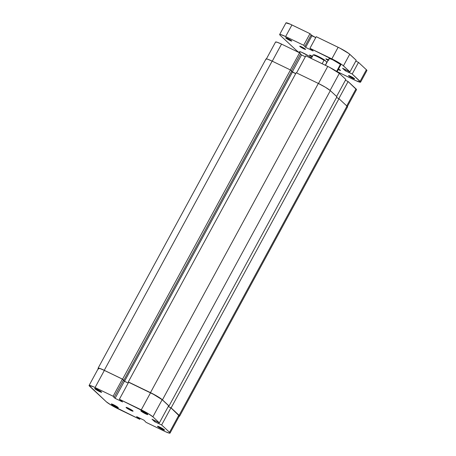 <?xml version="1.0" encoding="UTF-8"?>
<svg xmlns="http://www.w3.org/2000/svg" width="456" height="456" viewBox="0 0 456 456"><rect width="100%" height="100%" fill="white"/><g stroke="black" fill="none" stroke-linecap="round" stroke-linejoin="round"><path stroke-width="0.68" d="M113.134 404.54A3.323 0.365 -151.5 0 0 116.81 406.535A3.323 0.365 28.5 0 1 113.134 404.54M111.492 404.272L112.022 404.079L111.492 404.272L112.199 404.82L115.984 406.974L117.967 407.778L118.298 407.767L118.093 407.464A3.984 0.439 28.5 0 1 118.298 407.715A3.984 0.439 28.5 0 1 115.482 406.729A3.984 0.439 28.5 0 1 111.492 404.272A3.984 0.439 28.5 0 1 111.332 403.936A3.984 0.439 28.5 0 1 114.484 405.207A3.984 0.439 28.5 0 1 118.093 407.464L113.601 404.763L111.617 403.959L111.287 403.97L111.492 404.272M96.484 389.053A3.323 0.365 -151.5 0 0 100.155 391.048A3.323 0.365 28.5 0 1 96.484 389.053M94.842 388.786L95.372 388.592L94.842 388.786L95.543 389.333L99.328 391.487L101.317 392.291L101.642 392.28L101.443 391.978A3.984 0.439 28.5 0 1 101.642 392.228A3.984 0.439 28.5 0 1 98.832 391.242A3.984 0.439 28.5 0 1 94.842 388.786A3.984 0.439 28.5 0 1 94.683 388.449A3.984 0.439 28.5 0 1 97.835 389.72A3.984 0.439 28.5 0 1 101.443 391.978L96.951 389.276L94.968 388.472L94.637 388.483L94.842 388.786M159.344 426.862A3.323 0.365 -151.5 0 0 163.014 428.857A3.323 0.365 28.5 0 1 159.344 426.862M157.702 426.594L158.232 426.4L157.702 426.594L158.409 427.141L162.188 429.295L164.177 430.099L164.508 430.082L164.302 429.78A3.984 0.439 28.5 0 1 164.502 430.036A3.984 0.439 28.5 0 1 161.692 429.05A3.984 0.439 28.5 0 1 157.702 426.594A3.984 0.439 28.5 0 1 157.542 426.257A3.984 0.439 28.5 0 1 160.694 427.528A3.984 0.439 28.5 0 1 164.302 429.78L159.811 427.084L157.827 426.28L157.497 426.292L157.702 426.594M142.694 411.375A3.323 0.365 -151.5 0 0 146.365 413.37A3.323 0.365 28.5 0 1 142.694 411.375M141.046 411.107L141.577 410.913L141.046 411.107L141.753 411.654L145.538 413.809L147.522 414.612L147.852 414.595L147.647 414.293A3.984 0.439 28.5 0 1 147.852 414.55A3.984 0.439 28.5 0 1 145.042 413.563A3.984 0.439 28.5 0 1 141.046 411.107A3.984 0.439 28.5 0 1 140.893 410.77A3.984 0.439 28.5 0 1 144.045 412.042A3.984 0.439 28.5 0 1 147.647 414.293L143.161 411.597L141.172 410.793L140.847 410.805L141.046 411.107M126.272 407.692L126.437 407.385L126.272 407.692L126.979 408.234L130.758 410.389L132.747 411.192L133.078 411.181L132.873 410.879A3.984 0.439 28.5 0 1 133.072 411.187A3.984 0.439 28.5 0 1 130.068 410.047A3.984 0.439 28.5 0 1 126.272 407.692A3.984 0.439 28.5 0 1 126.067 407.385L126.272 407.692M179.339 415.986A10.294 1.14 -151.5 0 0 178.82 415.194L169.529 432.305A10.294 1.14 28.5 0 1 170.048 433.097L179.339 415.986L170.932 407.858L161.641 424.969L169.529 432.305L178.82 415.194L170.932 407.858L161.641 424.969L169.529 432.305L170.054 433.086L169.204 433.12L165.676 431.792L146.028 422.33L144.056 420.227L136.578 416.613L139.758 419.303L110.933 404.974L106.265 401.747L89.085 385.48L93.463 386.773L113.111 396.241L115.083 398.344L122.567 401.958L119.381 399.268L128.672 382.156L150.565 392.73L141.274 409.841L119.381 399.268L148.206 413.592L152.874 416.818L159.378 422.866L152.008 419.212L154.704 421.714L161.641 424.969L154.704 421.714L155.222 420.763L154.704 421.714L152.008 419.212L159.378 422.866L168.669 405.754L162.165 399.707L152.293 393.591L128.672 382.156L119.381 399.268L122.567 401.958L115.083 398.344L124.374 381.227L123.376 380.298L124.374 381.227L128.176 383.068L124.374 381.227L115.083 398.344L113.578 396.942L114.182 397.233L123.473 380.122L122.402 379.124L104.361 370.409L100.138 368.602L98.376 368.368A10.294 1.14 -151.5 0 1 104.361 370.409L122.402 379.124L113.111 396.241L95.07 387.526L104.361 370.409L95.07 387.526A10.294 1.14 28.5 0 0 89.091 385.468L98.382 368.357M170.048 433.097A10.294 1.14 28.5 0 1 164.075 431.045L146.028 422.33L144.056 420.227L136.578 416.613L138.082 418.015L138.373 417.479L138.082 418.015L138.687 418.306L138.977 417.77L138.687 418.306L139.758 419.303L140.254 418.386L139.758 419.303L117.865 408.724A10.294 1.14 28.5 0 1 106.265 401.747L89.615 386.26A10.294 1.14 28.5 0 1 89.091 385.468M170.932 407.858L168.235 406.552L170.932 407.858M132.873 410.879L129.048 408.513L126.067 407.39A3.984 0.439 28.5 0 1 129.071 408.525A3.984 0.439 28.5 0 1 132.873 410.879M168.669 405.754L162.165 399.707L152.874 416.818L159.378 422.866L168.669 405.754M122.402 379.124L123.473 380.122L114.182 397.233L113.111 396.241L122.402 379.124M159.104 422.735L158.665 423.533L159.104 422.735M152.874 416.818L162.165 399.707A10.294 1.14 -151.5 0 0 150.565 392.73L141.274 409.841A10.294 1.14 28.5 0 1 152.874 416.818M266.065 59.326L266.23 58.892L267.786 59.252L272.141 61.121A10.625 1.174 -151.5 0 0 265.973 59.001L98.091 368.197A10.625 1.174 28.5 0 1 104.259 370.318L272.141 61.121L290.461 69.967L122.578 379.164L104.259 370.318L272.141 61.121L290.461 69.967L291.692 71.113L123.81 380.31L122.578 379.164L290.461 69.967L291.692 71.113L123.81 380.31L122.578 379.164L102.606 369.542L98.963 368.174L98.086 368.209L98.633 369.018M98.245 368.613A10.625 1.174 28.5 0 1 98.091 368.197M291.589 71.29L292.433 72.071L124.551 381.273L123.422 380.218L124.551 381.273L128.199 383.034L124.551 381.273L292.433 72.071L295.688 73.644L291.589 71.29M128.632 382.236L128.301 381.928L296.183 72.732L318.351 83.437L150.469 392.639L128.301 381.928L296.183 72.732L318.351 83.437L150.469 392.639A10.625 1.174 28.5 0 1 162.444 399.838L330.326 90.641A10.625 1.174 -151.5 0 0 318.351 83.437L325.504 87.307L330.326 90.641L162.444 399.838L169.045 405.977L336.927 96.78L330.326 90.641L336.927 96.78L169.045 405.977L161.652 399.182L155.895 395.494L128.632 382.236M178.758 416.168L179.635 416.128L179.094 415.325L171.108 407.898L168.253 406.518L171.108 407.898L338.985 98.695L336.528 97.51L338.985 98.695L171.108 407.898L179.094 415.325L346.976 106.128L338.985 98.695L346.976 106.128L179.094 415.325A10.625 1.174 28.5 0 1 179.63 416.146A10.625 1.174 28.5 0 1 179.202 416.242M179.63 416.146L347.512 106.949A10.625 1.174 -151.5 0 0 346.976 106.128L347.518 106.932L346.64 106.966M345.842 79.441L339.338 73.393L330.093 90.43L339.338 73.393L329.466 67.277L305.845 55.843L296.577 72.92L305.845 55.843L327.739 66.416L318.47 83.499L327.739 66.416A10.294 1.14 -151.5 0 1 339.338 73.393L345.842 79.441L336.596 96.472L345.842 79.441M266.264 59.155L275.555 42.043A10.294 1.14 -151.5 0 1 281.534 44.101L299.575 52.816L300.647 53.808L291.401 70.84L300.647 53.808L299.575 52.816L290.301 69.893L299.575 52.816L281.534 44.101L272.26 61.178L281.534 44.101L277.311 42.294L275.549 42.055M356.518 89.661L348.105 81.544L345.409 80.245L348.105 81.544L338.831 98.621L348.105 81.544L355.993 88.88L346.742 105.912L355.993 88.88A10.294 1.14 -151.5 0 1 356.512 89.672L347.221 106.789M305.349 56.755L301.547 54.919L300.55 53.99L301.547 54.919L292.302 71.951L301.547 54.919L305.349 56.755M312.998 55.016L311.157 58.408L312.998 55.016A7.969 0.883 28.5 0 1 323.999 60.334A7.969 0.883 -151.5 0 0 312.998 55.016L314.133 54.783L316.333 55.546L323.27 59.194L326.542 61.822L324.723 60.129A7.307 0.809 -151.5 0 0 318.214 56.419A7.307 0.809 -151.5 0 0 313.791 54.777L313.34 54.902M322.158 63.72L323.999 60.334L324.723 60.129L323.999 60.334L322.158 63.72M326.633 62.78L325.293 65.236L326.633 62.78L326.542 61.822L326.633 62.78M325.419 65.293L329.072 58.567A6.64 0.735 -151.5 0 1 334.077 60.466A6.64 0.735 -151.5 0 1 340.41 64.393L340.752 64.894A6.64 0.735 -151.5 0 0 340.41 64.393L336.613 71.381L340.41 64.393L332.926 59.89L329.62 58.55L329.067 58.573L329.409 59.075M311.038 58.351L311.186 58.072A6.64 0.735 -151.5 0 0 310.855 57.559L310.553 58.117L310.855 57.559L308.826 56.088L301.416 52.183L299.677 51.665L299.062 52.565M299.905 46.483A3.323 0.365 28.5 0 1 299.734 46.227A3.323 0.365 28.5 0 1 302.237 47.179A3.323 0.365 28.5 0 1 305.406 49.14L302.22 47.167L299.734 46.233L303.092 48.456L305.406 49.14A3.323 0.365 28.5 0 1 305.571 49.396A3.323 0.365 28.5 0 1 303.075 48.45A3.323 0.365 28.5 0 1 299.905 46.483L300.042 46.227L299.905 46.483M328.445 59.924L326.017 59.098A2.787 0.308 28.5 0 1 325.875 58.881A2.787 0.308 28.5 0 1 328.833 60.141M312.525 56.396L309.618 55.307A2.787 0.308 28.5 0 1 309.481 55.09A2.787 0.308 28.5 0 1 312.314 56.282M348.697 75.838A3.454 0.382 28.5 0 1 348.526 75.571A3.454 0.382 28.5 0 1 351.126 76.562A3.454 0.382 28.5 0 1 354.42 78.603L351.109 76.551L348.521 75.576L352.015 77.891L354.312 78.877L354.42 78.603A3.454 0.382 28.5 0 1 354.597 78.871A3.454 0.382 28.5 0 1 351.992 77.879A3.454 0.382 28.5 0 1 348.697 75.838L348.846 75.576L348.697 75.838M285.838 38.03A3.454 0.382 28.5 0 1 285.667 37.768A3.454 0.382 28.5 0 1 288.266 38.754A3.454 0.382 28.5 0 1 291.561 40.795L288.249 38.743L285.661 37.768L289.155 40.082L291.452 41.068L291.561 40.795A3.454 0.382 28.5 0 1 291.737 41.063A3.454 0.382 28.5 0 1 289.132 40.077A3.454 0.382 28.5 0 1 285.838 38.03L285.98 37.768L285.838 38.03M280.172 35.294L279.648 34.513L280.497 34.479L285.627 36.554L303.673 45.269L305.64 47.378L313.124 50.992L309.943 48.302L338.762 62.626L342.673 65.214L349.94 71.9L342.57 68.24L345.266 70.748L352.197 74.003L360.616 82.12L356.239 80.826L337.104 71.609L354.631 80.079A10.294 1.14 28.5 0 0 360.605 82.131A10.294 1.14 28.5 0 0 360.086 81.339L366.385 69.739L358.496 62.398L355.8 61.098L358.496 62.398L352.197 74.003L358.496 62.398L366.385 69.739L360.086 81.339L352.197 74.003L348.789 72.356L349.222 71.552L349.005 72.555L345.266 70.748L345.785 69.796L345.266 70.748L342.57 68.24L349.94 71.9L356.239 60.3L349.735 54.253A10.294 1.14 -151.5 0 0 338.135 47.276L331.837 58.875L309.943 48.302L316.242 36.697L338.135 47.276L331.837 58.875A10.294 1.14 28.5 0 1 343.436 65.852L349.735 54.253L343.436 65.852L349.94 71.9L356.239 60.3L348.971 53.614L339.857 48.131L316.242 36.697L309.943 48.302L313.124 50.992L305.64 47.378L303.673 45.269L285.627 36.554L291.925 24.955A10.294 1.14 -151.5 0 0 285.952 22.903L290.324 24.208L309.972 33.67L303.673 45.269L309.972 33.67L311.197 34.816L304.899 46.415L311.197 34.816L309.972 33.67L291.925 24.955L285.627 36.554A10.294 1.14 28.5 0 0 279.653 34.502A10.294 1.14 28.5 0 0 280.172 35.294L296.827 50.781L280.172 35.294M299.102 52.497L296.827 50.781A10.294 1.14 28.5 0 0 299.102 52.497M340.199 64.917L340.586 64.969M299.569 51.933L299.848 52.246M310.644 58.083L311.192 58.06L310.855 57.559A6.64 0.735 -151.5 0 0 304.517 53.631A6.64 0.735 -151.5 0 0 299.512 51.733M338.038 69.466L340.524 70.401L338.306 68.793M312.018 56.818A2.787 0.308 28.5 0 1 309.618 55.307L312.297 56.966M326.017 59.098L328.212 60.5M311.1 34.992L311.944 35.773L305.64 47.378L311.944 35.773L315.746 37.614L311.1 34.992M360.605 82.131L366.909 70.532A10.294 1.14 -151.5 0 0 366.385 69.739L366.915 70.52M340.353 70.15A3.323 0.365 28.5 0 1 340.524 70.406A3.323 0.365 28.5 0 1 337.736 69.312M340.746 64.906L337.064 71.683M285.952 22.903L279.653 34.502"/></g></svg>
